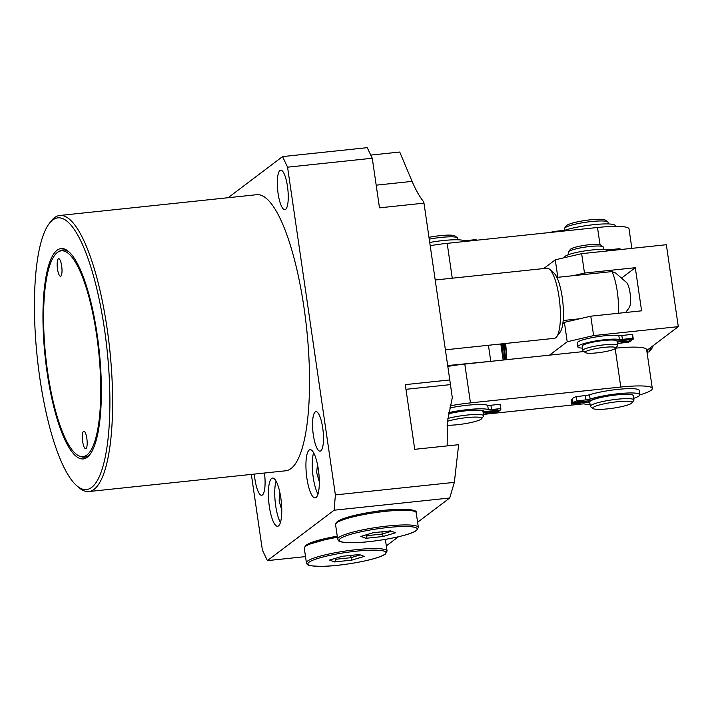 <?xml version="1.0" encoding="UTF-8"?>
<svg xmlns="http://www.w3.org/2000/svg" width="714" height="714" viewBox="0 0 714 714"><rect width="100%" height="100%" fill="white"/><g stroke="black" fill="none" stroke-linecap="round" stroke-linejoin="round"><path stroke-width="1.07" d="M60.851 276.113A8.809 2.267 -96 0 0 61.761 266.572A8.809 2.267 -96 0 0 58.664 258.718A8.809 2.267 -96 0 0 58.334 258.861A8.809 2.267 -96 0 0 57.415 268.393A8.809 2.267 -96 0 0 60.511 276.247A8.809 2.267 -96 0 0 60.851 276.113M86.01 448.597A8.809 2.267 -96 0 0 86.93 439.065A8.809 2.267 -96 0 0 83.824 431.211A8.809 2.267 -96 0 0 83.493 431.354A8.809 2.267 -96 0 0 82.574 440.886A8.809 2.267 -96 0 0 85.68 448.74A8.809 2.267 -96 0 0 86.01 448.597M57.075 250.239A105.752 27.194 84 0 1 68.392 251.355A105.752 27.194 84 0 1 99.21 350.877A105.752 27.194 84 0 1 89.83 454.639A105.752 27.194 84 0 1 87.269 457.228A105.752 27.194 84 0 1 47.142 372.637A105.752 27.194 84 0 1 57.075 250.239M58.352 251.837A103.468 26.605 84 0 1 96.934 337.186A103.468 26.605 84 0 1 86.938 454.988A103.468 26.605 84 0 1 79.914 456.264A103.468 26.605 84 0 1 45.928 358.508A103.468 26.605 84 0 1 57.397 252.47A103.468 26.605 84 0 1 58.352 251.837L59.833 250.971A104.173 26.784 84 0 1 69.213 252.078M90.482 453.765A104.173 26.784 84 0 1 88.616 455.514A104.173 26.784 84 0 1 81.539 456.799L79.914 456.264M445.384 349.815L554.385 338.32A35.254 9.068 -96 0 0 555.724 337.758A35.254 9.068 -96 0 0 556.652 336.803A35.254 9.068 -96 0 0 559.705 302.317A35.254 9.068 -96 0 0 549.521 269.214A35.254 9.068 -96 0 0 546.986 268.205L435.201 279.995M316.079 497.515A24.231 6.23 -96 0 0 318.605 471.302A24.231 6.23 -96 0 0 310.072 449.695A24.231 6.23 -96 0 0 309.153 450.079A24.231 6.23 -96 0 0 306.636 476.3A24.231 6.23 -96 0 0 315.16 497.899A24.231 6.23 -96 0 0 316.079 497.515M278.54 525.879A24.231 6.23 -96 0 0 281.057 499.657A24.231 6.23 -96 0 0 272.534 478.059A24.231 6.23 -96 0 0 271.615 478.442A24.231 6.23 -96 0 0 269.089 504.664A24.231 6.23 -96 0 0 277.621 526.263A24.231 6.23 -96 0 0 278.54 525.879M315.177 412.023A19.831 5.096 84 0 1 315.936 411.701A19.831 5.096 84 0 1 322.906 429.382A19.831 5.096 84 0 1 320.845 450.829A19.831 5.096 84 0 1 320.095 451.141A19.831 5.096 84 0 1 313.116 433.469A19.831 5.096 84 0 1 315.177 412.023M279.95 170.53A19.831 5.096 84 0 1 280.7 170.218A19.831 5.096 84 0 1 287.68 187.889A19.831 5.096 84 0 1 285.618 209.345A19.831 5.096 84 0 1 284.859 209.657A19.831 5.096 84 0 1 277.889 191.986A19.831 5.096 84 0 1 279.95 170.53M264.448 473.016A19.831 5.096 84 0 1 262.449 494.945A19.831 5.096 84 0 1 261.699 495.257A19.831 5.096 84 0 1 254.362 474.087M52.666 220.055A136.597 35.12 -96 0 0 49.07 223.768A136.597 35.12 -96 0 0 37.244 357.411A136.597 35.12 -96 0 0 76.684 485.654A136.597 35.12 -96 0 0 91.669 487.412A136.597 35.12 -96 0 0 104.494 329.306A136.597 35.12 -96 0 0 52.666 220.055M49.07 223.768L50.81 221.447A138.802 35.691 84 0 1 54.469 217.672A138.802 35.691 84 0 1 59.726 215.476A138.802 35.691 84 0 1 108.555 339.186A138.802 35.691 84 0 1 94.105 489.34A138.802 35.691 84 0 1 88.848 491.544A138.802 35.691 84 0 1 78.879 487.564L76.684 485.654M88.848 491.544L285.761 470.776A138.802 35.691 -96 0 0 291.017 468.571A138.802 35.691 -96 0 0 305.467 318.417A138.802 35.691 -96 0 0 256.638 194.708L59.726 215.476M335.375 494.909L287.563 167.174L282.548 156.598L367.246 147.664L372.262 158.24L379.491 207.836L423.991 203.142L449.784 379.946L405.284 384.632L414.727 449.32L458.647 444.688L454.354 482.361L449.704 498.015L334.134 510.207L335.375 494.909L454.354 482.361M287.563 167.174L372.262 158.24M370.762 155.09L399.742 152.037L412.094 181.383C415.753 189.986 419.636 196.814 423.741 201.883L423.92 203.151M282.548 156.598L228.132 197.716M251.346 474.399L262.386 550.057L267.393 560.624L305.503 556.608M386.319 545.907L398.403 536.776M417.601 522.273L449.704 498.015M267.393 560.624L334.134 510.207M447.142 445.902L447.455 421.733L452.292 397.636L449.784 379.946M276.068 481.129A24.231 6.23 -96 0 0 280.432 522.523M279.95 492.928L279.094 500.862L281.771 510.153M313.607 452.765A24.231 6.23 -96 0 0 317.98 494.159M317.498 464.564L316.632 472.498L319.31 481.789M625.607 312.509L629.15 307.805A13.218 3.4 -96 0 0 630.292 294.864A13.218 3.4 -96 0 0 626.473 282.458L615.602 272.998L611.934 271.588L556.884 277.398A30.845 7.934 84 0 1 563.176 320.515L579.688 318.774M618.333 313.276A30.845 7.934 -96 0 0 611.934 271.588M563.176 320.515A30.845 7.934 84 0 1 560.142 332.162L556.652 336.803M549.521 269.214L553.903 273.025A30.845 7.934 84 0 1 556.884 277.398M447.678 365.55L492.321 361.186M488.43 345.273L490.723 361.016M500.809 343.969L503.156 360.043M615.298 226.374L615.191 225.66A28.64 4.23 171.7 0 0 593.62 224.678A28.64 4.23 171.7 0 0 566.184 229.819A4.409 0.652 -8.3 0 1 561.963 230.613L552.868 231.568A37.449 5.534 171.7 0 0 550.842 232.407M552.957 232.184L552.868 231.568M568.772 254.559L568.424 252.185A17.627 2.606 -8.3 0 1 568.558 251.765L570.415 249.347A15.422 2.276 -8.3 0 1 583.757 245.446A15.422 2.276 -8.3 0 1 599.814 244.625A15.422 2.276 -8.3 0 1 600.59 244.947L603.053 246.741A17.627 2.606 -8.3 0 1 603.303 247.098L603.651 249.472M568.558 251.765A17.627 2.606 -8.3 0 1 583.811 247.312A17.627 2.606 -8.3 0 1 602.161 246.375A17.627 2.606 -8.3 0 1 603.053 246.741M585.48 352.654L583.017 350.86A17.627 2.606 -8.3 0 1 582.767 350.503A17.627 2.606 -8.3 0 1 596.859 345.853A17.627 2.606 -8.3 0 1 616.503 344.692A17.627 2.606 -8.3 0 1 617.646 345.415A17.627 2.606 -8.3 0 1 617.503 345.826L615.655 348.245A15.422 2.276 -8.3 0 1 602.313 352.145A15.422 2.276 -8.3 0 1 586.256 352.966A15.422 2.276 -8.3 0 1 585.48 352.654A15.422 2.276 -8.3 0 1 596.485 348.468A15.422 2.276 -8.3 0 1 614.781 347.254A15.422 2.276 -8.3 0 1 615.655 348.245M582.767 350.503L582.133 346.192A17.627 2.606 -8.3 0 1 596.235 341.533A17.627 2.606 -8.3 0 1 615.879 340.382A17.627 2.606 -8.3 0 1 617.021 341.105L617.646 345.415M639.86 394.86A41.858 6.185 171.7 0 0 651.114 390.281A41.858 6.185 171.7 0 0 652.31 388.487A41.858 6.185 171.7 0 0 620.787 387.042L470.464 402.892A41.858 6.185 171.7 0 0 450.186 405.802M652.31 388.487L646.643 349.673A41.858 6.185 171.7 0 0 615.718 348.173M483.405 414.406L583.213 403.883M583.927 351.52L464.796 364.086A41.858 6.185 171.7 0 0 447.812 366.416M653.212 345.612A17.627 4.534 84 0 1 652.185 347.941L649.258 351.823L650.757 347.468M650.516 348.637A17.627 4.534 84 0 1 649.794 348.2M647.062 352.297L649.258 351.823M501.746 343.871L503.352 357.071M503.281 360.026L502.165 343.827M503.406 343.693L504.521 359.892M647.919 349.61L647.036 352.35M647.812 350.083L648.16 349.432M505.191 343.505L506.324 354.242M500.96 343.952L501.023 345.406M502.924 358.446L503.29 359.767M505.182 359.829L504.2 343.613M505.53 343.47A22.036 5.667 84 0 1 506.155 359.338L504.227 349.512L503.807 343.657M543.72 268.553L555.269 259.825L557.812 277.3M549.494 355.153L567.219 341.765L593.611 335.589L678.3 326.655L646.759 350.485M562.846 323.522L564.39 322.353L567.219 341.765M555.269 259.825L581.651 253.657L666.349 244.723L678.3 326.655M573.396 275.658L584.48 273.06L581.651 253.657M584.48 273.06L635.299 267.705L641.591 310.822L590.773 316.186L593.611 335.589M590.773 316.186L564.39 322.353M635.299 267.705L621.501 278.13M428.98 237.334A19.831 2.927 -8.3 0 1 446.464 235.165A19.831 2.927 -8.3 0 1 454.916 235.923L457.379 237.717A22.036 3.258 -8.3 0 1 457.692 238.164L457.933 239.797M429.239 239.154A22.036 3.258 -8.3 0 1 447.99 236.878A22.036 3.258 -8.3 0 1 457.379 237.717M447.883 418.458A22.036 3.258 -8.3 0 1 473.909 414.539A22.036 3.258 -8.3 0 1 483.61 415.825A22.036 3.258 -8.3 0 1 483.44 416.342L481.593 418.761A19.831 2.927 -8.3 0 1 451.239 425.178A19.831 2.927 -8.3 0 1 447.071 425.205M448.615 413.799A22.036 3.258 -8.3 0 1 473.284 410.229A22.036 3.258 -8.3 0 1 482.985 411.514L483.61 415.825M447.508 421.269A19.831 2.927 -8.3 0 1 473.016 417.146A19.831 2.927 -8.3 0 1 481.593 418.761M624.705 341.515L626.758 341.595L621.528 342.363L624.705 341.515M627.552 339.168L629.596 339.257L626.419 340.105L624.366 340.016L627.552 339.168M582.419 348.12A22.036 3.258 -8.3 0 1 577.778 346.825L577.207 342.943A22.036 3.258 -8.3 0 1 603.732 335.875A22.036 3.258 -8.3 0 1 618.815 335.562A4.409 0.652 171.7 0 0 621.832 335.5L632.336 334.348A32.389 4.784 -8.3 0 1 632.684 334.911L633.247 338.793A32.389 4.784 -8.3 0 1 633.175 339.257L617.333 341.113A16.306 2.41 171.7 0 0 615.522 340.301M577.778 346.825A22.036 3.258 -8.3 0 1 604.294 339.757A22.036 3.258 -8.3 0 1 619.386 339.445A4.409 0.652 171.7 0 0 622.403 339.382L632.907 338.231A32.389 4.784 -8.3 0 1 633.247 338.793M617.164 342.095L631.149 340.917A32.389 4.784 -8.3 0 1 627.945 342.318L617.44 343.47A4.409 0.652 171.7 0 0 617.36 343.479M632.336 334.348L632.907 338.231M430.194 245.678A41.858 6.185 -8.3 0 1 447.187 243.34L597.511 227.489A41.858 6.185 -8.3 0 1 629.034 228.926L631.863 248.356M621.43 401.393A19.831 2.927 171.7 0 0 600.831 404.579A19.831 2.927 171.7 0 0 593.12 408.569A19.831 2.927 171.7 0 0 603.482 409.22A19.831 2.927 171.7 0 0 631.917 402.91A19.831 2.927 171.7 0 0 621.43 401.393M631.917 402.91L633.773 400.492A22.036 3.258 171.7 0 0 633.943 399.974A22.036 3.258 171.7 0 0 622.108 398.805A22.036 3.258 171.7 0 0 590.344 406.328A22.036 3.258 171.7 0 0 590.656 406.775L593.12 408.569M633.943 399.974L633.318 395.654A22.036 3.258 171.7 0 0 621.483 394.485A22.036 3.258 171.7 0 0 589.71 402.018L590.344 406.328M608.266 223.937L608.025 222.304A22.036 3.258 171.7 0 0 607.712 221.858A22.036 3.258 171.7 0 0 596.19 221.135A22.036 3.258 171.7 0 0 564.596 228.15A22.036 3.258 171.7 0 0 564.426 228.667L564.649 230.194M607.712 221.858L605.249 220.064A19.831 2.927 171.7 0 0 594.878 219.412A19.831 2.927 171.7 0 0 566.443 225.722L564.596 228.15M577.983 403.258L574.841 404.106L580.071 403.339L577.983 403.258M580.803 400.786L577.662 401.625L579.75 401.705L582.892 400.866L580.803 400.786M589.844 402.901A20.492 3.026 -8.3 0 1 588.604 402.089A20.492 3.026 -8.3 0 1 588.604 402L572.191 403.562A37.449 5.534 171.7 0 0 571.816 404.535A37.449 5.534 171.7 0 0 572.066 405.043L581.241 404.017A4.409 0.652 -8.3 0 1 584.525 403.999A28.64 4.23 171.7 0 0 590.103 404.695M633.702 398.332A28.64 4.23 171.7 0 0 639.851 394.699A28.64 4.23 171.7 0 0 617.208 393.833A28.64 4.23 171.7 0 0 590.112 399.09A4.409 0.652 -8.3 0 1 585.935 399.894L576.76 400.92A37.449 5.534 171.7 0 0 573.065 402.794L590.183 400.616A20.492 3.026 -8.3 0 1 601.964 397.243M639.851 394.699L639.226 390.388A28.64 4.23 171.7 0 0 616.584 389.523A28.64 4.23 171.7 0 0 589.478 394.771A4.409 0.652 -8.3 0 1 585.31 395.583L576.136 396.609A37.449 5.534 171.7 0 0 572.441 398.483L573.065 402.794M572.539 399.144L571.566 399.251A37.449 5.534 171.7 0 0 571.191 400.224L571.816 404.535M572.191 403.562L571.566 399.251M576.76 400.92L576.136 396.609M494.668 410.354L497.854 409.506L495.802 409.425L492.615 410.273L494.668 410.354M491.634 412.862L494.811 412.005L489.581 412.772L491.634 412.862M477.898 410.193A20.492 3.026 -8.3 0 1 484.083 411.451A20.492 3.026 -8.3 0 1 484.083 411.585L500.407 410.077A37.449 5.534 171.7 0 0 500.871 408.997A37.449 5.534 171.7 0 0 500.684 408.578L491.535 409.568A4.409 0.652 -8.3 0 1 488.314 409.577A28.64 4.23 171.7 0 0 467.313 409.64A28.64 4.23 171.7 0 0 448.82 412.603M500.871 408.997L500.237 404.686A37.449 5.534 171.7 0 0 500.05 404.258L490.911 405.257A4.409 0.652 -8.3 0 1 487.68 405.266A28.64 4.23 171.7 0 0 466.688 405.329A28.64 4.23 171.7 0 0 449.722 407.971M483.387 414.245A4.409 0.652 -8.3 0 1 486.484 413.736L495.623 412.737A37.449 5.534 171.7 0 0 499.461 410.853L483.164 412.737M500.684 408.578L500.05 404.258M499.461 410.853L499.372 410.184M476.247 240.279L476.202 239.966A37.449 5.534 171.7 0 0 476.042 239.574L466.92 240.564A4.409 0.652 -8.3 0 1 463.707 240.564A28.64 4.23 171.7 0 0 442.867 240.573A28.64 4.23 171.7 0 0 429.73 242.465M476.149 240.288L476.042 239.574M564.765 257.611L564.694 257.129A22.036 3.258 -8.3 0 1 591.772 250.007A22.036 3.258 -8.3 0 1 606.534 249.793A4.409 0.652 171.7 0 0 609.488 249.748L619.922 248.659A32.389 4.784 -8.3 0 1 620.154 249.106L620.225 249.588M619.922 248.659L620.064 249.605M365.827 538.302L360.856 536.428L373.235 532.715L390.594 530.886L395.565 532.76L383.186 536.473L365.827 538.302L367.255 535.625L382.168 534.054L391.549 531.243M381.847 531.805L383.186 536.473M367.103 534.554L367.255 535.625L365.604 535M334.545 561.945L329.565 560.062L341.952 556.349L359.312 554.519L364.283 556.402L351.904 560.106L334.545 561.945L335.973 559.258L350.886 557.688L360.267 554.876M350.556 555.438L351.904 560.106M335.821 558.187L335.973 559.258L334.322 558.634M405.971 389.308L450.427 384.623M376.189 185.167L412.094 181.383M566.318 230.774L566.184 229.819M562.052 231.229L561.963 230.613M620.787 387.042L615.191 348.655M470.464 402.892L464.796 364.086M618.815 335.562L619.386 339.445M617.994 341.247L618.101 341.961M629.489 340.042L629.587 340.703M621.832 335.5L622.403 339.382M447.187 243.34L452.265 278.201M597.511 227.489L600.028 244.688M588.595 401.982L588.461 401.054L588.604 401.991M590.112 399.09L589.478 394.771M586.863 401.928L586.765 401.268M585.935 399.894L585.31 395.583M491.535 409.568L490.911 405.257M488.314 409.577L487.68 405.266M484.842 412.442L484.744 411.737M467.018 241.252L466.92 240.564M463.859 241.582L463.707 240.564M606.534 249.793L606.713 251.016M609.488 249.748L609.622 250.703M336.713 522.773A40.76 6.024 171.7 0 0 335.553 524.522L337.186 521.586C343.148 517.837 355.617 514.517 374.6 511.599C398.001 507.85 418.368 508.895 416.217 512.759A40.76 6.024 171.7 0 0 380.312 511.956A40.76 6.024 171.7 0 0 336.713 522.773M340.31 538.588A39.44 5.828 171.7 0 0 368.879 541.649A39.44 5.828 171.7 0 0 416.11 530.6A39.44 5.828 171.7 0 0 387.541 527.548A39.44 5.828 171.7 0 0 340.31 538.588M335.553 524.522L337.686 539.186A40.76 6.024 -8.3 0 1 338.847 537.428A40.76 6.024 -8.3 0 1 382.445 526.62A40.76 6.024 -8.3 0 1 418.35 527.414L416.217 512.759M337.793 521.345A39.44 5.828 -8.3 0 1 379.205 510.974A39.44 5.828 -8.3 0 1 414.656 511.429M337.419 537.303A40.76 6.024 171.7 0 0 305.431 546.406A40.76 6.024 171.7 0 0 304.271 548.156L305.904 545.219L337.258 536.196A39.44 5.828 -8.3 0 0 306.511 544.978M309.028 562.23A39.44 5.828 171.7 0 0 337.597 565.283A39.44 5.828 171.7 0 0 384.828 554.234A39.44 5.828 171.7 0 0 356.259 551.181A39.44 5.828 171.7 0 0 309.028 562.23M304.271 548.156L306.404 562.819A40.76 6.024 -8.3 0 1 307.564 561.07A40.76 6.024 -8.3 0 1 351.163 550.253A40.76 6.024 -8.3 0 1 387.068 551.047L385.364 539.382M648.303 349.075L647.375 351.583M631.158 339.846L631.292 340.774M337.686 539.186C339.204 540.685 335.491 542.444 353.805 542.694C374.823 542.372 410.728 535.536 416.717 530.359L418.35 527.414M306.404 562.819C307.921 564.328 304.209 566.077 322.514 566.336C343.541 566.006 379.446 559.169 385.435 553.993L387.068 551.047"/></g></svg>
